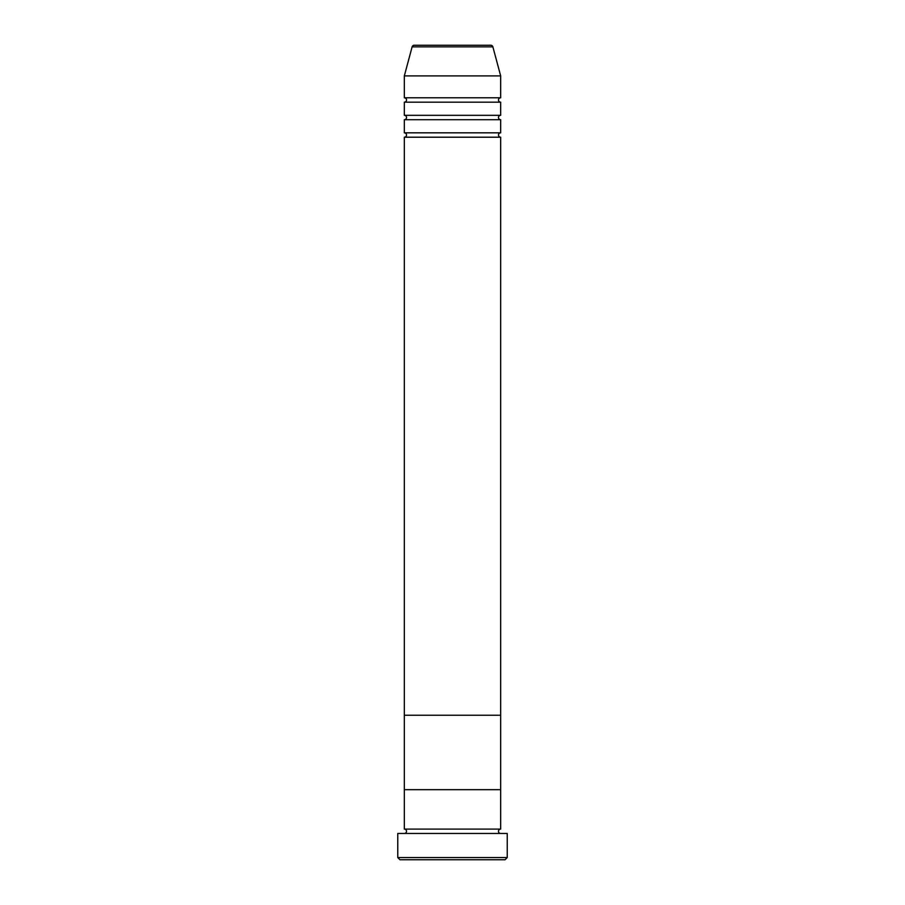 <?xml version="1.0" encoding="UTF-8"?>
<svg xmlns="http://www.w3.org/2000/svg" width="905" height="905" viewBox="0 0 905 905"><rect width="100%" height="100%" fill="white"/><g stroke="black" fill="none" stroke-linecap="round" stroke-linejoin="round"><path stroke-width="1.36" d="M505.047 859.75L399.953 859.75L397.759 857.555L507.241 857.555L505.047 859.75M490.77 45.25L414.23 45.25L490.77 45.25A2.195 2.195 0 0 1 492.886 46.868L500.669 75.907L500.669 97.797A2.195 2.195 0 0 0 498.485 99.991A2.195 2.195 0 0 0 500.669 102.174L500.669 115.32A2.195 2.195 0 0 0 498.485 117.503A2.195 2.195 0 0 0 500.669 119.698L500.669 132.831A2.195 2.195 0 0 0 498.485 135.015A2.195 2.195 0 0 0 500.669 137.209L404.331 137.209L404.331 789.68L500.669 789.68L404.331 789.68L404.331 829.093A2.195 2.195 0 0 1 406.515 831.288A2.195 2.195 0 0 1 404.331 833.471M500.669 137.209L500.669 829.093A2.195 2.195 0 0 0 498.485 831.288A2.195 2.195 0 0 0 500.669 833.471M500.669 829.093L404.331 829.093M507.241 857.555L507.241 833.471L397.759 833.471L397.759 857.555M500.669 119.698L404.331 119.698L404.331 132.831A2.195 2.195 0 0 1 406.515 135.015A2.195 2.195 0 0 1 404.331 137.209M500.669 102.174L404.331 102.174L404.331 115.32A2.195 2.195 0 0 1 406.515 117.503A2.195 2.195 0 0 1 404.331 119.698M414.23 45.25A2.195 2.195 0 0 0 412.114 46.868L404.331 75.907L404.331 97.797A2.195 2.195 0 0 1 406.515 99.991A2.195 2.195 0 0 1 404.331 102.174M500.669 132.831L404.331 132.831M500.669 715.244L404.331 715.244L500.669 715.244M500.669 75.907L404.331 75.907M500.669 97.797L404.331 97.797M500.669 115.32L404.331 115.32M492.886 46.868L412.114 46.868"/></g></svg>
